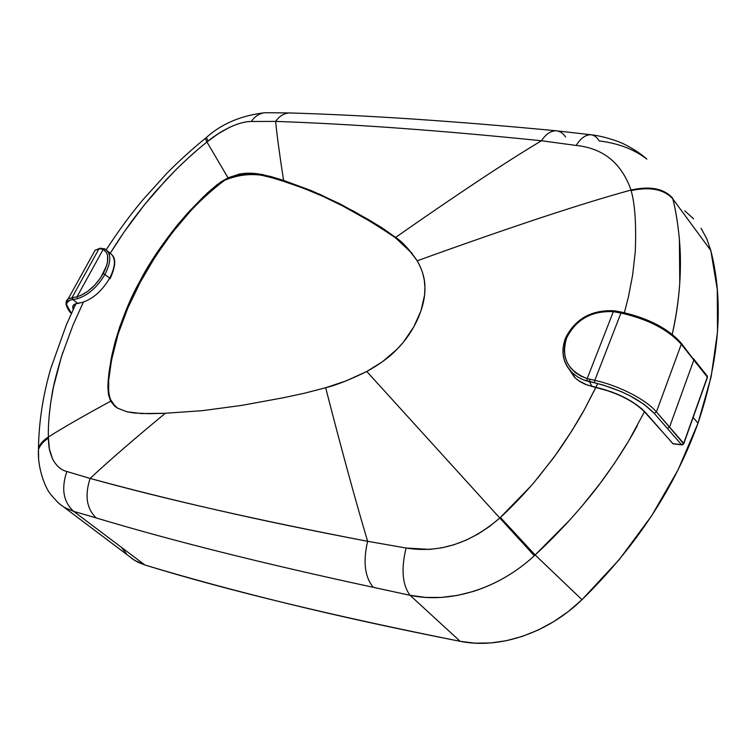 <?xml version="1.0" encoding="UTF-8"?>
<svg xmlns="http://www.w3.org/2000/svg" width="756" height="756" viewBox="0 0 756 756"><rect width="100%" height="100%" fill="white"/><g stroke="black" fill="none" stroke-linecap="round" stroke-linejoin="round"><path stroke-width="1.13" d="M679.757 283.283C678.519 301.096 675.996 318.106 672.207 334.322C677.848 308.949 680.58 284.634 680.409 261.378C680.504 240.257 676.705 213.457 672.745 198.781C675.514 208.949 677.726 222.396 679.398 239.132L679.757 283.283M710.801 250.51L672.745 198.781L710.801 250.51L717.274 289.51L717.51 331.884L711.141 376.781L697.977 423.19C719.646 359.062 723.927 301.502 710.801 250.51L706.794 238.82L701.02 228.218M693.148 417.406L697.977 423.19L693.148 417.406M624.399 312.719L628.491 296.588L632.602 275.184L635.238 252.107C636.382 224.797 635.012 204.3 631.147 190.616L631.024 190.058C582.706 203.203 511.434 226.781 417.217 260.792L420.298 266.726M422.67 273.086L424.258 279.918L424.929 287.261L424.598 294.925L420.969 310.792L413.74 326.942L403.354 342.222L397.042 349.234L382.621 361.604L366.783 371.489L499.801 518.021L530.986 485.985M537.563 478.274L555.395 455.263L571.952 430.703L584.605 409.223L595.955 387.299M318.966 193.867L353.95 211.321L381.997 227.821L395.634 237.384C458.06 193.734 506.671 161.519 541.476 140.758C506.671 161.519 458.06 193.734 395.634 237.384L407.38 247.959L417.217 260.792C511.434 226.781 582.706 203.203 631.024 190.058C621.527 163.107 603.25 148.242 576.185 145.454L541.476 140.758C440.965 130.504 352.353 124.05 275.628 121.404C276.904 134.719 279.55 154.385 283.557 180.391L311.926 190.852L283.557 180.391C279.55 154.385 276.904 134.719 275.628 121.404L251.37 121.48C245.464 121.414 238.093 123.417 229.257 127.48L218.248 133.727L206.946 141.996L228.019 177.811L239.803 173.965L247.221 173.19L254.252 173.389M261.018 174.296L264.307 174.938M270.771 176.526L283.557 180.391L270.771 176.526L257.673 173.767L250.775 173.181L243.564 173.436L228.019 177.811L206.946 141.996C197.826 149.215 188.017 157.938 177.499 168.182L166.32 179.616L144.283 204.961L124.23 231.837L110.244 253.203M83.377 302.088L72.85 325.496L61.557 356.312L53.515 386.836L50.841 401.805C48.942 415.242 48.11 426.97 48.346 437.015C63.306 427.565 84.096 415.63 110.688 401.19L108.562 395.029L107.938 384.218L108.949 372.793L111.444 357.408L115.082 341.939L119.817 326.583L128.804 303.855L139.803 281.412L157.097 252.428L177.462 224.919L188.887 211.765L204.12 196.097M207.286 193.082L217.237 184.587L228.019 177.811L220.752 182.035L207.286 193.082L187.214 213.608L177.462 224.919C160.518 246.343 147.968 265.167 139.803 281.412L140.418 281.969C153.062 258.75 167.955 237.119 185.069 217.057C197.203 203.298 210.376 191.041 224.598 180.278C238.811 174.428 252.882 173.086 266.811 176.242C314.732 189.926 349.659 206.898 395.482 237.762L412.209 253.525L403.723 244.642L393.952 236.609L372.925 222.888L342.846 206.038L323.502 196.607L303.732 188.301L276.479 178.917L260.159 174.863L248.45 173.852L236.628 175.326L224.806 180.155L218.919 184.029L207.361 193.838L191.183 210.262L172.075 232.857L155.301 256.615L140.418 281.969C128.709 303.714 120.043 325.411 114.421 347.07C110.045 367.605 102.929 396.002 115.602 406.841L109.894 398.695L108.675 393.224L108.666 380.419L111.51 360.234L118.134 333.982L127.802 308.061L140.418 281.969L139.803 281.412C130.665 297.401 122.425 317.577 115.082 341.939L111.897 355.207L108.155 380.448L107.891 387.922L108.562 395.029L110.688 401.19C84.096 415.63 63.306 427.565 48.346 437.015L49.423 449.111L52.58 458.968C56.256 465.904 61.009 470.081 66.859 471.498L90.115 478.435C128.983 489.037 171.083 499.527 216.414 509.903C261.661 520.279 312.077 530.74 367.633 541.296L367.633 541.296C355.566 500.869 341.58 449.688 325.666 387.743L304.082 393.328L282.933 397.826L241.863 405.377L202.58 410.64L165.299 413.267C133.217 439.812 108.146 461.538 90.115 478.435C108.146 461.538 133.217 439.812 165.299 413.267L141.523 413.56L126.942 411.793L117.511 408.145L114.846 406.237L110.688 401.19L117.426 408.089L126.942 411.793L134.039 413.003L149.272 413.683L165.299 413.267M597.741 383.566L584.662 409.128C578.113 421.328 563.551 444.433 552.759 458.864L533.821 482.706C522.547 495.728 511.415 507.314 500.415 517.463L535.144 554.961C555.301 536.259 573.813 516.442 590.691 495.539C606.274 476.412 625.023 448.752 637.27 425.76M109.337 254.668C118.144 240.606 122.009 234.851 130.788 222.585C138.433 212.152 146.844 201.616 156.01 190.984L174.957 170.705C186.392 159.44 197.051 149.868 206.946 141.996L205.245 138.424L205.717 138.046L205.245 138.424L206.946 141.996L208.042 141.117L206.379 137.516L206.861 137.129L206.379 137.516L208.042 141.117C220.298 130.779 239.293 121.206 251.37 121.48C254.876 116.311 259.374 113.381 264.865 112.71L266.707 112.691L264.865 112.71C259.374 113.391 254.876 116.311 251.37 121.48L275.628 121.404C352.353 124.05 440.965 130.504 541.476 140.758C545.804 134.105 550.746 130.788 556.303 130.797C560.092 131.232 563.192 133.302 565.601 136.997M569.362 520.44L535.144 554.961L581.978 599.697L568.389 611.472L553.761 621.602L538.376 629.937L522.519 636.325L506.492 640.682L490.578 642.959L475.051 643.158L460.168 641.324C498.733 649.3 547.268 633.528 581.978 599.697L535.144 554.961L534.322 555.736C516.575 572.094 496.342 583.963 473.634 591.343L457.597 595.378L441.23 597.438L425.694 597.42L410.054 595.303L460.168 641.324L410.054 595.303L373.313 587.317C264.505 563.91 172.132 540.776 96.21 517.936L73.634 511.358L64.033 507.229L134.644 560.404L144.906 565.006L73.634 511.358L144.906 565.006C227.131 590.313 332.215 615.753 460.168 641.324C395.397 628.557 337.119 615.8 285.333 603.061C233.528 590.323 186.723 577.641 144.906 565.006L137.894 562.228L131.638 558.344M581.978 599.697C636.098 546.645 674.758 487.809 697.977 423.19L678.037 469.948L651.644 515.8L619.353 559.468L581.978 599.697M644.594 411.5L628.529 441.192L614.458 463.352L599.924 483.67L582.101 505.953M672.557 198.034L672.745 198.781L672.557 198.034C663.787 188.442 649.943 185.787 631.024 190.058C649.943 185.787 663.787 188.442 672.557 198.034M289.378 112.937L289.274 112.937C366.49 115.214 455.499 121.168 556.303 130.797C550.746 130.788 545.804 134.105 541.476 140.758L576.185 145.454C580.702 138.14 585.683 134.577 591.135 134.776C594.462 135.324 597.117 137.375 599.121 140.909C618.313 143.29 634.218 149.357 646.824 159.129M128.766 555.981L134.644 560.404M61.198 505.301L57.286 501.833M126.205 553.449L121.65 547.599M684.747 210.829L693.621 218.853M311.926 190.852L339.983 203.884L367.955 219.297L381.997 227.821L395.634 237.384C402.22 241.722 409.412 249.518 417.217 260.792C422.358 269.92 424.929 278.737 424.929 287.261C425.203 296.91 422.812 307.456 417.747 318.919C412.559 330.391 405.66 340.502 397.042 349.234C389.671 356.993 379.588 364.411 366.783 371.489L346.22 380.844L325.666 387.743C341.58 449.688 355.566 500.869 367.633 541.296L406.057 548.015L429.786 549.404L441.976 547.798L454.243 544.66L466.405 540.02L478.094 534.001L489.293 526.639L499.801 518.021L366.783 371.489C349.546 379.89 335.844 385.305 325.666 387.743L304.082 393.328L282.933 397.826L241.863 405.377L202.58 410.64M64.288 507.389L73.634 511.358C63.324 501.852 61.066 488.556 66.859 471.498C61.028 470.052 56.265 465.876 52.58 458.968C49.754 451.237 48.932 450.652 48.365 438.253C43.432 441.277 40.144 445.019 38.48 449.47L38.613 457.928L38.48 449.47C40.144 445.019 43.442 441.277 48.365 438.253L48.346 437.015C48.11 424.938 49.272 411.16 51.824 395.681C52.967 386.94 56.662 372.415 62.909 352.116M48.346 437.015C43.205 440.266 39.907 444.008 38.462 448.232L38.537 456.359M106.209 249.782C118.248 231.194 130.608 214.373 143.309 199.319L166.849 173.322C175.638 164.269 190.994 149.981 205.245 138.424L206.379 137.516C221.47 123.842 240.966 115.564 264.865 112.71L289.283 112.937C283.887 113.343 279.342 116.159 275.628 121.404M96.21 517.936C86.6 508.693 84.568 495.53 90.115 478.435L66.859 471.498C61.066 488.556 63.324 501.852 73.634 511.358L96.21 517.936C172.132 540.776 264.505 563.91 373.313 587.317C364.789 577.093 362.889 561.755 367.633 541.296C258.58 520.393 166.074 499.432 90.115 478.435C84.568 495.53 86.6 508.693 96.21 517.936M556.303 130.797L591.135 134.776C585.683 134.577 580.702 138.14 576.185 145.454C603.25 148.242 621.527 163.107 631.024 190.058L631.147 190.616C650.037 186.534 663.9 189.255 672.745 198.781C663.9 189.255 650.037 186.534 631.147 190.616M367.633 541.296C362.889 561.755 364.789 577.093 373.313 587.317L410.054 595.303C402.343 584.898 401.011 569.145 406.057 548.015L367.633 541.296M406.057 548.015C401.011 569.145 402.343 584.898 410.054 595.303C449.792 603.893 498.535 588.981 534.322 555.736L499.801 518.021C470.345 543.413 439.094 553.411 406.057 548.015M499.801 518.021L534.322 555.736L535.144 554.961L500.415 517.463L499.801 518.021M707.219 375.968L707.342 377.131L683.689 443.347L681.534 444.717L683.726 443.394L707.342 377.131L707.191 375.921L707.304 377.698L683.707 443.904L656.425 411.907C645.983 399.48 618.748 385.551 594.811 380.362L587.185 378.595L580.788 376.072L575.203 372.491L570.638 367.974L567.227 362.691L565.082 356.841L564.269 350.623L564.798 344.254L566.65 337.96L569.75 331.931L573.984 326.384L579.209 321.498L585.257 317.435L591.929 314.326L598.988 312.285L606.217 311.387L613.362 311.652L587.185 378.595L613.362 311.652L620.969 313.031L594.811 380.362L620.969 313.031C648.024 319.193 668.134 329.597 681.288 344.245L656.425 411.907L681.288 344.245L693.828 360.064L669.57 427.055L693.828 360.064L707.314 377.083L683.689 443.347L656.425 411.907C645.983 399.48 618.748 385.551 594.811 380.362L589.746 379.247L589.538 381.695L591.853 386.392L611.122 391.731L618.247 394.556L631.298 401.256L641.608 408.646L645.359 412.341L672.802 443.592L681.534 444.717L654.214 413.334L643.923 404.233L629.389 395.454L621.026 391.504L603.373 385.106L583.415 379.833L578.075 377.206L572.557 373.067L574.957 377.773L579.465 381.279L584.653 384.057L591.853 386.392L589.538 381.695L594.585 382.82L594.811 380.362L594.585 382.82C621.035 389.529 640.918 399.697 654.214 413.334L656.425 411.907L654.214 413.334L667.387 428.454L669.57 427.055L667.387 428.454L681.534 444.717L672.802 443.592L645.359 412.341C634.407 401.219 618.2 392.931 596.749 387.488L586.826 384.927L578.245 380.448L574.636 377.471L567.378 366.698L574.957 377.773M680.249 342.581L675.892 337.875M663.673 328.624L647.968 320.497L639.359 317.151M644.443 411.822L645.359 412.341L644.443 411.822M673.133 443.8L644.745 412.124C634.048 401.228 618.115 393.092 596.966 387.686M563.144 347.354C562.133 357.257 565.167 365.724 572.235 372.765L577.858 377.074L583.32 379.795L586.873 381.015L587.185 378.595L586.873 381.015L589.538 381.695L589.746 379.247L587.185 378.595C567.558 370.875 560.716 357.333 566.65 337.96L565.365 338.31M673.199 443.81L681.846 444.915M565.384 338.386L566.65 337.96C575.968 319.467 591.532 310.697 613.362 311.652L613.966 310.773L613.362 311.652L615.96 312.058L616.877 311.33M683.707 443.904L682.214 444.849M621.687 312.152L616.688 311.198L615.96 312.058L620.969 313.031L621.687 312.152L620.969 313.031C648.024 319.193 668.134 329.597 681.288 344.245L680.948 342.827L681.288 344.245L706.265 375.439M692.779 358.41L681.307 343.281M693.488 358.665L693.828 360.064L693.479 358.665M66.424 304.762L66.811 305.774M71.962 297.732L68.134 298.913L66.027 302.617L68.144 298.904L71.962 297.732L98.979 248.837L71.962 297.732L72.396 299.622L69.741 300.255L66.849 302.929L66.66 304.904L67.681 308.051L71.414 313.334L66.66 304.904C66.367 301.937 68.276 300.179 72.396 299.622L72.434 297.675L72.859 299.565L77.67 303.298L72.859 299.565L77.547 298.696L72.859 299.565L71.962 297.732M92.695 254.611L95.048 250.302L99.471 248.752L103.194 249.329L77.008 296.815L72.434 297.675L77.008 296.815L103.194 249.329L106.624 252.712L107.522 255.254L107.569 261.708L106.7 265.46L100.813 277.528L94.727 285.135L87.677 291.4L80.438 295.624L77.008 296.815L77.547 298.696C88.282 295.18 97.448 287.034 105.046 274.277C97.448 287.034 88.282 295.18 77.547 298.696L77.008 296.815C87.261 293.451 96.012 285.664 103.279 273.474L109.724 278.066L103.279 273.474C109.337 261.302 109.308 253.251 103.194 249.329L104.81 248.922L103.194 249.329L99.471 248.752L100.094 248.214L95.048 250.302M109.516 252.806L110.149 253.147C115.951 257.569 115.81 265.866 109.724 278.066L110.083 278.737L109.724 278.066C102.173 290.805 93.026 298.913 82.3 302.391L77.67 303.298C74.182 303.78 72.548 305.273 72.756 307.777L73.181 309.497L72.945 306.104L75.42 303.836L82.3 302.391C93.026 298.913 102.173 290.805 109.724 278.066C115.829 265.838 115.951 257.522 110.111 253.128L107.361 250.85M104.81 248.922L105.519 249.329C111.34 253.704 111.179 262.02 105.046 274.277C111.17 262.058 111.34 253.742 105.556 249.348M65.98 303.383L66.66 304.904L66.055 304.347C67.199 308.212 68.966 311.255 71.357 313.456M77.773 303.288L78.804 303.44L77.773 303.288M77.67 303.298L78.539 303.496L77.67 303.298M64.033 507.238C61.179 504.828 60.716 506.18 51.039 494.774C44.982 488.178 37.309 467.17 38.48 449.47L38.49 448.1C38.887 421.763 43.007 395.104 50.879 368.134L66.424 324.674L75.959 303.657M646.843 159.147C637.677 150.491 622.093 142.95 620.903 142.733C619.911 141.996 603.751 136.061 591.135 134.776M394.424 236.448L395.482 237.762M707.436 377.31L707.427 376.497M683.83 443.564L707.304 377.698M616.688 311.198L613.966 310.773C591.353 309.79 575.203 318.871 565.526 338.017C560.574 351.36 562.918 363.05 572.557 373.067M621.697 312.162C648.185 318.153 667.926 328.378 680.939 342.818M693.838 359.119L706.945 375.675M66.065 304.356C66.018 301.436 66.717 299.622 68.163 298.913L95.076 250.312L100.094 248.214L104.611 248.828M110.149 278.614C115.233 267.284 116.065 259.591 112.644 255.537"/></g></svg>

